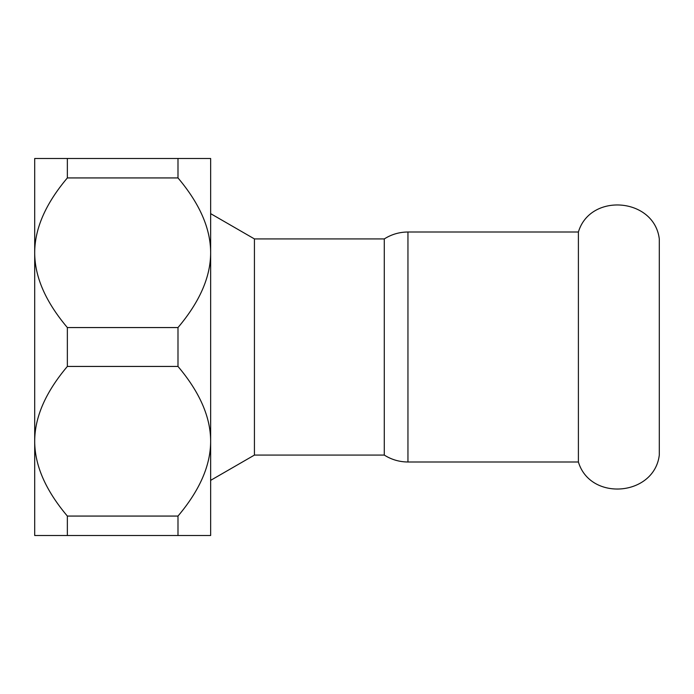 <?xml version="1.0" encoding="UTF-8"?>
<svg xmlns="http://www.w3.org/2000/svg" width="694" height="694" viewBox="0 0 694 694"><rect width="100%" height="100%" fill="white"/><g stroke="black" fill="none" stroke-linecap="round" stroke-linejoin="round"><path stroke-width="1.04" d="M407.951 461.996L407.951 232.004L578.397 232.004L578.397 461.996L407.951 461.996C399.406 461.944 391.511 459.636 384.285 455.082L254.429 455.082L210.646 480.361M578.397 232.004C590.273 192.299 654.329 197.764 659.3 238.918L659.3 455.082C654.329 496.236 590.273 501.701 578.397 461.996M177.994 535.508L67.353 535.508L67.353 516.067L177.994 516.067L177.994 535.508L210.646 535.508L210.646 441.254C210.629 465.362 199.751 490.302 177.994 516.067M177.994 177.933L67.353 177.933L67.353 158.492L177.994 158.492L177.994 177.933C199.751 203.698 210.629 228.638 210.646 252.746L210.646 158.492L177.994 158.492M67.353 327.559L177.994 327.559L177.994 366.441L67.353 366.441L67.353 327.559C45.596 301.795 34.709 276.854 34.7 252.746L34.7 177.343M67.353 516.067C45.596 490.302 34.709 465.362 34.7 441.254L34.7 158.492L67.353 158.492M34.7 516.657L34.7 441.254C34.709 417.146 45.596 392.205 67.353 366.441M177.994 366.441C199.751 392.205 210.629 417.146 210.646 441.254L210.646 252.746C210.629 276.854 199.751 301.795 177.994 327.559M67.353 535.508L34.7 535.508L34.7 441.254M34.7 252.746C34.709 228.638 45.596 203.698 67.353 177.933M210.646 499.064L210.646 441.254M210.646 252.746L210.646 194.936M210.646 213.639L254.429 238.918L254.429 455.082M254.429 238.918L384.285 238.918L384.285 455.082M407.951 232.004C399.406 232.056 391.511 234.364 384.285 238.918"/></g></svg>
